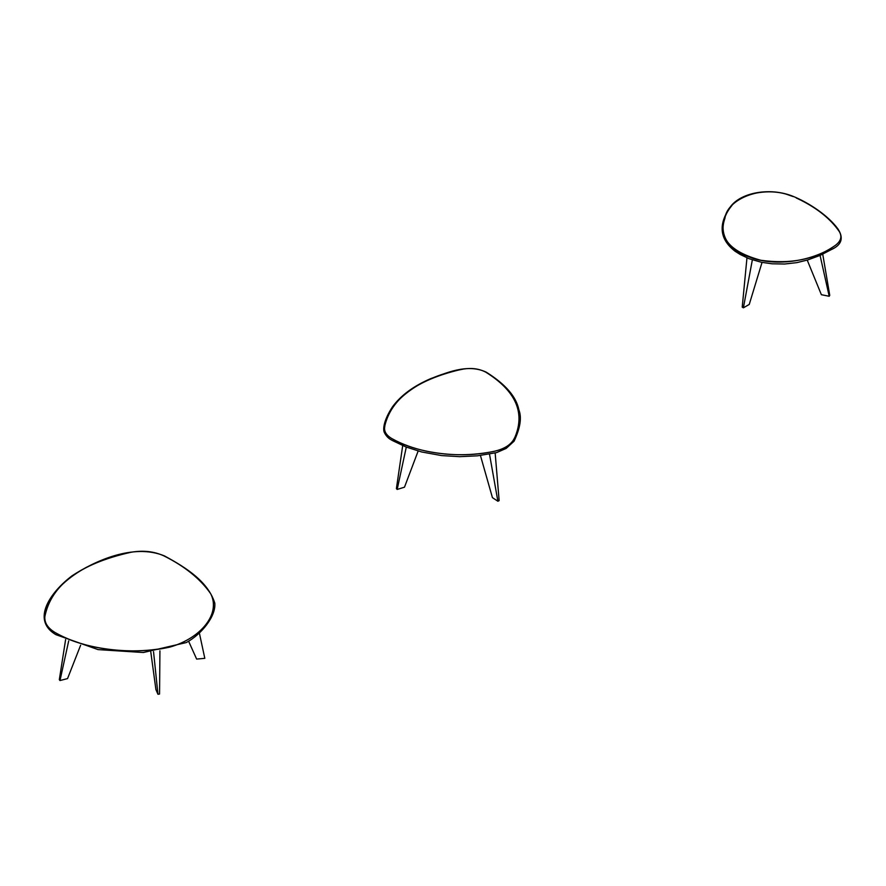 <?xml version="1.0" encoding="UTF-8"?>
<svg xmlns="http://www.w3.org/2000/svg" width="886" height="886" viewBox="0 0 886 886"><rect width="100%" height="100%" fill="white"/><g stroke="black" fill="none" stroke-linecap="round" stroke-linejoin="round"><path stroke-width="1.33" d="M199.35 632.958L204.81 658.331L196.637 659.084L188.585 641.165M153.533 651.631L157.952 694.27L155.925 689.64L150.786 651.93M159.923 650.789L159.558 694.037L157.952 694.27M65.619 639.57L59.318 679.673L59.993 680.548L68.698 640.899M80.626 645.23L67.546 678.587L59.993 680.548M489.504 454.141L497.888 501.243L492.439 497.644L480.433 455.493M495.152 452.99L499.139 500.623L497.888 501.243M746.964 257.87L742.224 307.143L743.398 307.819L752.347 259.886M762.038 262.411L749.246 304.441L743.398 307.819M820.071 255.423L829.207 296.267L821.377 294.706L807.224 260.096M822.74 254.204L829.75 295.359L829.207 296.267M402.698 445.614L396.396 488.607L397.183 489.449L406.297 447.087M418.148 451.029L404.481 487.189L397.183 489.449M210.458 593.398L210.702 593.753C221.013 613.245 201.366 638.241 169.868 647.101L169.082 647.256C132.634 655.496 82.985 649.228 55.84 632.947L55.165 632.571C47.91 628.207 44.466 622.991 44.843 616.944L44.909 616.335C46.426 588.946 85.111 560.074 130.663 552.343L131.715 552.144C143.421 550.239 154.075 551.446 163.666 555.777L164.076 555.976C184.72 566.309 200.181 578.779 210.458 593.398C200.181 578.779 184.72 566.298 164.076 555.976M56.062 634.719L98.069 649.604L143.288 652.517L186.315 642.56C201.786 634.143 216.062 616.091 214.8 603.144C208.132 582.024 187.256 568.214 164.475 555.921C133.011 542.841 93.772 561.624 72.131 575.745C50.901 591.715 31.442 619.026 54.699 633.933L56.062 634.719M169.082 647.256C145.304 651.963 121.471 652.074 97.56 647.6C81.756 644.521 67.845 639.637 55.84 632.947M210.702 593.753C220.835 613.511 201.631 637.986 169.868 647.101M131.715 552.144C143.432 550.217 154.086 551.435 163.666 555.777M44.909 616.335C51.288 585.081 79.873 563.762 130.663 552.343M55.165 632.571C47.899 628.207 44.455 623.002 44.843 616.944M514.279 438.448L513.359 440.098C509.893 445.37 503.658 449.069 494.654 451.218L489.914 452.148C457.94 458.538 415.855 452.779 392.243 438.791L391.424 438.326C386.728 435.469 384.435 432.069 384.546 428.126L384.934 425.335C387.725 401.735 420.329 377.403 459.203 369.905L463.91 368.975C472.072 367.79 479.293 368.82 485.572 372.065L485.971 372.286C515.619 390.881 525.298 412.455 515.01 437.008L513.725 439.478M392.443 440.552L406.065 446.998L421.725 451.982L441.571 455.581L459.668 456.667L477.476 455.825L496.548 452.613L506.183 448.416L514.068 441.206C520.303 427.971 521.909 417.516 518.875 409.841C516.35 396.817 505.518 384.28 486.392 372.253C467.166 362.895 444.816 373.693 430.762 378.61C413.607 385.986 400.837 395.411 392.465 406.862C384.402 419.156 382.807 428.115 384.136 432.025C386.994 438.415 391.966 440.12 391.103 439.777L392.443 440.552M489.914 452.148C468.428 455.891 447.153 455.548 426.066 451.107C413.33 448.338 402.056 444.229 392.243 438.791M493.646 451.428L492.073 451.749M513.359 440.098C509.904 445.37 503.669 449.08 494.654 451.218M485.971 372.286C515.752 390.859 525.431 412.433 515.01 437.008M463.91 368.975C472.083 367.779 479.304 368.809 485.572 372.065M461.551 369.418L463.112 369.108M384.934 425.335C391.512 398.744 416.265 380.26 459.203 369.905M384.59 427.683L384.701 426.764M391.424 438.326C386.717 435.469 384.424 432.069 384.546 428.126M796.248 197.966L801.143 200.325C818.044 208.908 830.691 219.219 839.097 231.279L839.341 231.634C842.232 236.595 840.925 241.158 835.432 245.311L835.133 245.522C815.253 260.174 776.236 268.126 748.161 256.563C719.055 245.954 717.848 222.652 731.448 206.095C739.577 194.244 766.113 188.286 786.004 194.089L793.125 196.57M740.153 254.448L749.035 258.701L761.506 262.3L771.994 263.795L784.631 264.017L796.835 262.644L807.667 259.963L820.093 255.412L831.212 249.653C841.7 244.957 843.937 238.057 837.934 228.942C828.089 215.353 808.796 202.805 793.513 196.515C770.045 186.713 738.88 192.517 729.244 208.498C723.087 217.89 714.592 235.499 735.059 251.225L740.153 254.448M835.133 245.522C815.209 259.454 790.456 264.371 760.897 260.274C729.986 251.823 718.014 237.78 724.969 218.155C726.586 201.188 757.032 185.639 786.004 194.089M839.341 231.634C842.254 236.595 840.958 241.158 835.432 245.311M801.143 200.325C818.044 208.897 830.703 219.219 839.097 231.279M788.706 194.898L791.276 195.817"/></g></svg>

